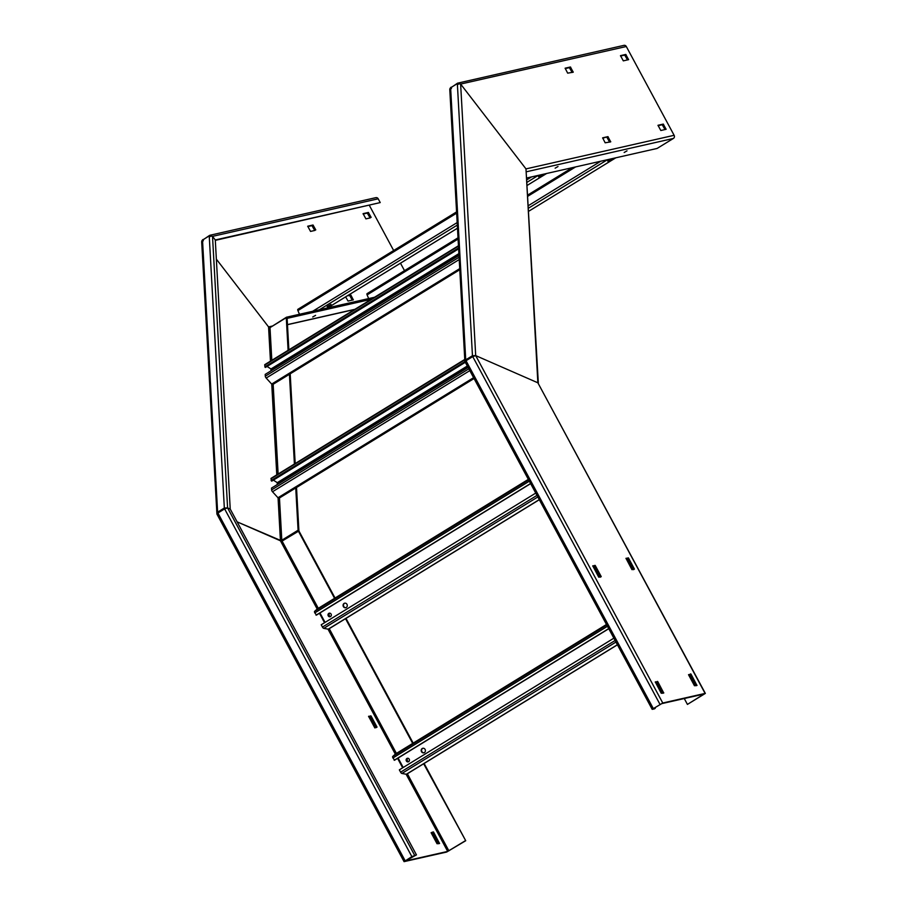 <?xml version="1.0" encoding="UTF-8"?>
<svg xmlns="http://www.w3.org/2000/svg" width="907" height="907" viewBox="0 0 907 907"><rect width="100%" height="100%" fill="white"/><g stroke="black" fill="none" stroke-linecap="round" stroke-linejoin="round"><path stroke-width="1.36" d="M329.921 613.189A1.723 1.565 -102.8 0 0 330.67 616.477M330.59 616.533A1.723 1.565 77.2 0 1 328.742 615.706A1.723 1.565 77.2 0 1 329.819 613.177M215.31 240.366L380.226 202.578L215.288 239.97L230.231 509.065L227.589 507.909L230.231 509.065L416.449 854.893L411.869 856.639L404.068 861.639L446.652 852.047L465.722 840.721L423.66 763.762M318.289 608.314L282.088 541.071L298.925 530.958L335.046 598.03M345.998 618.381L413.173 743.128M424.125 763.479L465.722 840.721M408.048 758.286A1.723 1.565 -102.8 0 0 408.796 761.574M375.952 727.663L370.056 716.7L368.627 716.7M438.455 843.737L432.548 832.773L431.131 832.773M405.146 860.754L217.907 513.011L217.249 514.258L217.623 512.149L224.335 508.022L227.589 507.909L224.619 508.884L411.869 856.639M217.907 513.011L224.619 508.884M465.166 840.846L447.695 851.412L405.338 861.015L416.449 854.893M282.088 541.071L237.124 521.854L280.444 540.799L317.189 609.039M374.829 727.913L377.029 727.097L371.088 716.065L368.582 716.303L374.829 727.913M433.297 831.889L431.097 832.705L437.038 843.737L439.544 843.487L433.591 832.138L432.254 832.524M298.369 531.083L334.581 598.325M345.522 618.653L412.708 743.423M408.717 761.631A1.723 1.565 77.2 0 1 406.869 760.803A1.723 1.565 77.2 0 1 407.946 758.275M271.817 360.317L270.003 327.631L286.283 317.643L287.122 318.368L288.868 349.853M290.195 373.82L295.183 463.545M296.51 487.512L298.925 530.958L298.086 530.221L295.75 487.977M286.283 317.643L288.097 350.317M289.39 373.537L294.412 464.01M282.496 540.821L281.805 540.221L298.086 530.221M279.458 497.977L281.805 540.221L280.444 540.799L278.064 497.841M270.003 327.631L268.563 326.905L216.354 259.141L268.563 326.905L270.467 361.145M218.451 512.886L217.623 512.149L202.51 240.038L201.66 241.568L216.92 513.929M202.51 240.038L209.234 235.911L224.335 508.022L225.174 508.759M201.91 240.627L209.438 235.491L212.521 236.364L215.288 239.97L212.521 236.364L209.234 235.911M370.079 217.929L367.312 213.088L363.14 214.029M371.144 217.351L368.355 212.453L363.095 213.644L365.906 218.87L370.305 217.873M352.211 300.126L349.751 295.546L347.472 295.739M314.718 230.48L311.951 225.639L307.779 226.591M371.201 299.31L287.122 318.368L286.499 317.212L374.568 297.247M312.711 316.997L315.579 315.353L312.711 316.997M270.331 327.427L286.499 317.212M271.964 326.135L268.563 326.905L269.946 327.314M369.387 205.435L393.661 250.525M400.486 263.2L404.511 270.66M345.624 296.872L348.05 301.067L353.322 299.866L350.782 294.911L348.503 295.104M315.783 229.902L312.994 225.004L307.711 226.206L310.545 231.421L314.944 230.423M210.061 236.648L209.438 235.491L210.027 235.242L375.872 197.647A2.324 2.097 77.2 0 1 378.196 198.803L380.226 202.578M555.141 168.18L557.998 166.537L555.141 168.18M626.306 46.506L460.631 84.068L457.343 83.614L472.456 355.725L475.699 355.612L460.631 84.068L525.981 168.895L460.631 84.068L457.547 83.183L623.982 45.35A2.324 2.097 77.2 0 1 626.306 46.506L674.116 135.302A2.324 2.097 77.2 0 1 673.402 138.454L657.122 148.442L526.944 177.953M627.02 150.845L624.163 152.489L627.02 150.845M607.905 136.64L610.717 141.866L605.162 142.796L602.633 137.841L607.905 136.64L602.702 138.227M660.818 130.506L657.994 125.291L663.266 124.089L666.101 129.304L660.818 130.506M623.313 60.86L620.49 55.644L625.762 54.443L628.596 59.658L623.313 60.86M570.401 66.993L573.235 72.209L567.669 73.15L565.129 68.195L570.401 66.993L565.197 68.581M458.182 84.351L457.547 83.183L450.019 88.33M565.208 68.592L569.426 67.64M606.874 137.274L609.629 142.116M658.063 125.676L662.235 124.724L664.99 129.565M620.558 56.03L624.73 55.078L627.485 59.919M569.369 67.628L572.136 72.469M538.339 383.253L525.981 168.895L537.862 382.799L475.699 355.612L537.862 382.799L705.102 693.402L662.756 703.004L652.178 709.342L654.219 708.945L655.251 708.31L653.811 708.333L661.725 703.639L704.07 694.036L687.427 704.41L684.263 698.526M457.343 83.614L450.62 87.741L449.77 89.26L464.86 361.122M473.284 356.462L472.456 355.725L465.733 359.852L450.62 87.741M662.756 703.004L475.699 355.612L472.728 356.587L466.017 360.714L465.37 361.961L465.733 359.852L466.561 360.578M663.743 693.016L661.237 693.254L655.273 681.905L657.79 681.667L663.743 693.016M688.515 674.695L690.998 674.139L696.973 685.477L694.445 685.726L688.515 674.695M634.435 569.086L631.952 569.653L625.977 558.304L628.506 558.054L634.435 569.086L633.596 569.596M601.228 576.614L598.733 577.181L592.759 565.832L595.287 565.583L601.228 576.614L600.377 577.135M687.427 704.41L705.34 693.413L537.862 382.799M688.549 674.763L689.966 674.774L695.873 685.726M626.045 558.689L627.463 558.689L633.369 569.653M592.827 566.217L594.255 566.217L600.151 577.181M655.33 682.291L656.747 682.302L662.654 693.265M655.251 708.31L654.899 707.664M403.196 767.492L398.105 758.037M406.37 760.95A1.825 1.655 77.2 0 1 407.39 758.286A1.825 1.655 77.2 0 1 408.649 761.665A1.825 1.655 77.2 0 1 406.37 760.95M421.494 751.665A2.324 2.097 77.2 0 1 422.787 748.286A2.324 2.097 77.2 0 1 424.397 752.583A2.324 2.097 77.2 0 1 421.494 751.665M608.767 628.721L394.602 760.191L392.946 757.98A1.667 0.68 -121.5 0 1 392.731 756.438L395.463 754.012A1.667 0.68 -121.5 0 1 395.497 753.978A1.667 0.68 -121.5 0 1 395.543 753.955M406.687 774.159A1.667 0.68 -121.5 0 1 406.608 774.227A1.667 0.68 -121.5 0 1 406.529 774.261A1.667 0.68 -121.5 0 1 406.359 774.261L401.892 773.467A1.667 0.68 -121.5 0 1 400.588 772.174L399.341 769.862L613.858 638.188M394.182 760.281L608.71 628.608M407.594 758.263A1.825 1.655 -102.8 0 0 408.399 761.789M422.991 748.252A2.324 2.097 -102.8 0 0 424.023 752.765M325.069 622.395L319.978 612.939M328.243 615.842A1.825 1.655 77.2 0 1 329.264 613.189A1.825 1.655 77.2 0 1 330.522 616.567A1.825 1.655 77.2 0 1 328.243 615.842M343.368 606.568A2.324 2.097 77.2 0 1 344.66 603.189A2.324 2.097 77.2 0 1 346.27 607.486A2.324 2.097 77.2 0 1 343.368 606.568M530.64 483.624L316.475 615.093L314.82 612.883A1.667 0.68 -121.5 0 1 314.604 611.341L317.337 608.914A1.667 0.68 -121.5 0 1 317.371 608.88A1.667 0.68 -121.5 0 1 317.416 608.858L528.35 479.372M328.561 629.061A1.667 0.68 -121.5 0 1 328.481 629.129A1.667 0.68 -121.5 0 1 328.391 629.163A1.667 0.68 -121.5 0 1 328.232 629.163L323.765 628.37A1.667 0.68 -121.5 0 1 322.461 627.077L321.214 624.764L535.731 493.091M316.055 615.184L530.584 483.51M329.468 613.166A1.825 1.655 -102.8 0 0 330.273 616.692M344.864 603.155A2.324 2.097 -102.8 0 0 345.896 607.667M277.837 484.213L277.27 482.671L273.37 480.12M465.314 362.301L271.715 481.141L270.989 478.783A1.667 0.68 -121.5 0 1 271.17 478.284L464.769 359.444M474.055 378.525L279.005 498.249A1.667 0.68 -121.5 0 1 278.2 497.977A1.667 0.68 -121.5 0 1 277.984 497.762L272.497 491.741A1.667 0.68 -121.5 0 1 271.612 489.905L271.51 488.091L468.08 367.437M271.091 480.585L464.996 361.564M271.522 370.521L270.955 368.979L267.066 366.428M458.625 248.847L265.411 367.448L264.685 365.09A1.667 0.68 -121.5 0 1 264.855 364.591L458.454 245.752M459.781 269.719L272.701 384.557A1.667 0.68 -121.5 0 1 271.896 384.285A1.667 0.68 -121.5 0 1 271.669 384.069L266.182 378.049A1.667 0.68 -121.5 0 1 265.298 376.212L265.195 374.398L458.999 255.445M264.787 366.893L458.579 247.94M368.673 298.584L367.097 294.9A1.667 0.68 -121.5 0 1 367.074 293.641A1.667 0.68 -121.5 0 1 367.165 293.607L458.012 237.838M607.735 161.14L611.601 158.929L607.735 161.14M299.469 314.264L297.904 310.591A1.667 0.68 -121.5 0 1 297.87 309.332A1.667 0.68 -121.5 0 1 297.961 309.287L456.572 211.932M327.132 306.6L330.987 304.389L327.132 306.6M538.543 176.831L542.397 174.609L538.543 176.831M414.646 855.301L227.589 507.909L212.521 236.364L378.196 198.803M319.457 613.257L324.547 622.712M327.994 629.118L395.316 754.136M397.583 758.354L402.674 767.81M406.121 774.215L447.695 851.412M448.886 850.845L407.368 773.75M396.427 753.422L329.241 628.642M377.029 727.097L376.178 727.607M370.056 716.7L371.088 716.065M370.793 715.804L369.761 716.439M439.521 843.17L438.682 843.691M432.548 832.773L433.591 832.138M278.132 474.01L273.109 383.536M270.898 368.945L271.012 370.838M271.749 384.137L276.782 474.837M277.213 482.637L277.315 484.531M367.607 213.349L368.639 212.714M354.92 309.298L287.462 324.593M203.349 240.774L202.726 239.607M349.751 295.546L350.782 294.911M353.288 299.559L352.449 300.07M350.487 294.65L349.456 295.285M312.246 225.9L313.289 225.265M312.994 225.004L311.951 225.639M368.355 212.453L367.312 213.088M526.604 171.729L673.402 138.454M674.116 135.302L525.981 168.895M451.459 88.478L450.836 87.31M610.706 141.549L609.855 142.059M607.168 137.535L608.2 136.9M663.266 124.089L662.235 124.724M662.529 124.985L663.561 124.35M666.055 128.998L665.216 129.508M625.762 54.443L624.73 55.078M625.025 55.338L626.057 54.703M628.562 59.352L627.723 59.862M573.201 71.902L572.362 72.413M569.664 67.889L570.696 67.254M472.728 356.587L659.979 704.331M653.255 708.458L466.017 360.714M690.703 673.878L689.671 674.513M689.966 674.774L690.998 674.139M696.939 685.159L696.1 685.681M628.211 557.794L627.168 558.429M627.463 558.689L628.506 558.054M594.992 565.333L593.96 565.957M594.255 566.217L595.287 565.583M657.496 681.406L656.453 682.041M656.747 682.302L657.79 681.667M663.72 692.687L662.881 693.209M392.946 757.98L607.463 626.295M395.463 754.012L606.477 624.481L395.497 753.978M606.783 625.036L392.731 756.438M617.384 644.73L406.359 774.261M401.892 773.467L615.955 642.065M615.105 640.489L400.588 772.174M314.82 612.883L529.337 481.198M317.337 608.914L528.35 479.384M528.656 479.939L314.604 611.341M539.257 499.632L328.232 629.163M323.765 628.37L537.828 496.968M536.978 495.392L322.461 627.077M277.803 483.556L467.808 366.927M270.989 478.783L464.792 359.83M473.601 377.686L277.984 497.762M272.497 491.741L469.803 370.634M468.84 368.843L271.612 489.905M467.32 366.02L277.27 482.671M271.488 369.863L458.953 254.788M264.685 365.09L458.477 246.137M459.724 268.631L271.669 384.069M266.182 378.049L459.225 259.549M459.089 257.248L265.298 376.212M458.897 253.62L270.955 368.979M572.317 167.67L527.885 194.948L572.272 167.682M600.751 161.219L528.475 205.583M367.097 294.9L458.08 239.063M527.953 196.173L575.594 166.922M528.622 208.1L607.463 159.7M615.762 157.818L528.792 211.206L615.808 157.807M531.559 176.91L527.035 179.688M457.173 222.578L312.654 311.282M297.904 310.591L456.64 213.156M319.355 309.763L457.309 225.083M527.182 182.194L538.259 175.391M546.57 173.509L527.352 185.3L546.615 173.498M457.479 228.19L327.665 307.881M404.068 861.639L216.932 514.099M287.474 324.695L354.648 309.468M465.053 361.802L652.178 709.342M617.429 644.809L406.608 774.227M539.302 499.712L328.481 629.129M367.074 293.641L458.012 237.815M327.71 307.87L457.479 228.213M297.87 309.332L456.572 211.909"/></g></svg>
